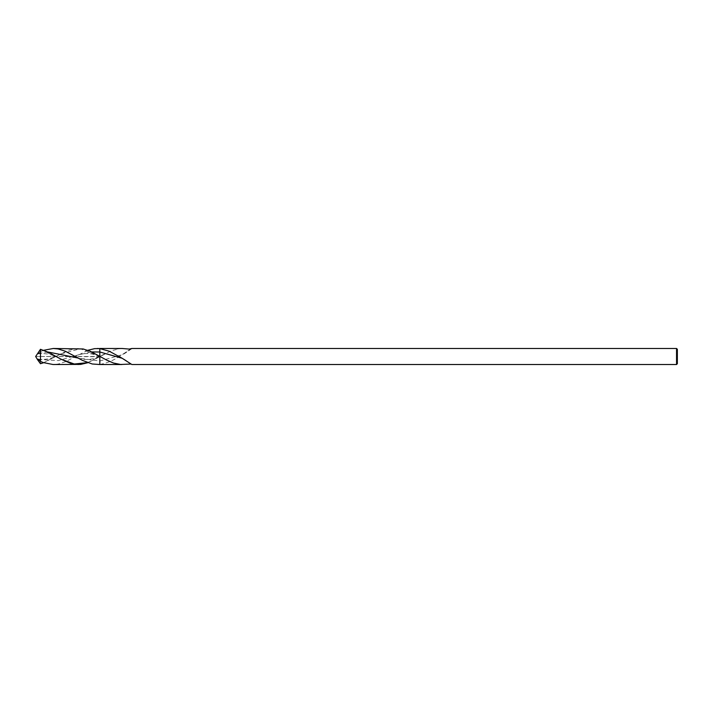 <?xml version="1.0" encoding="UTF-8"?>
<svg xmlns="http://www.w3.org/2000/svg" width="713" height="713" viewBox="0 0 713 713"><rect width="100%" height="100%" fill="white"/><g stroke="black" fill="none" stroke-linecap="round" stroke-linejoin="round"><path stroke-width="0.53" stroke-dasharray="3.56 2.67" d="M677.35 349.281L677.35 363.719M676.548 348.479L676.548 364.521M78.261 348.479L69.304 350.056L60.988 353.817L80.4 348.773L99.82 356.277L104.036 358.684M131.905 364.495L130.818 364.058M130.818 348.942L119.419 356.5C112.868 360.707 106.335 363.336 99.82 364.396L99.82 356.696L87.815 362.721M97.369 364.521L99.82 364.521L99.82 356.723A32.219 0.446 -29.9 0 0 100.203 356.5L111.317 350.751L119.927 348.586L116.21 349.201M121.852 348.479L119.927 348.586M43.68 350.288L40.472 351.589L40.472 356.5L35.65 356.5L99.82 356.5L99.82 348.479L99.82 356.723L40.472 356.5L40.472 363.701M40.472 351.589L38.244 353.764L37.531 353.844L37.691 353.104M43.609 362.694L60.988 353.817L43.68 362.712M87.815 350.279L65.596 361.651L58.279 364.022L53.315 364.521M131.798 364.388C130.782 363.782 124.463 359.031 122.208 358.282L127.146 361.634M87.592 362.641L104.036 354.316M105.025 353.773L99.82 356.366C92.601 359.789 85.364 360.35 78.127 358.06L99.82 361.001L122.208 354.717L127.146 351.366M38.52 353.559L47.655 351.937M40.463 349.317L60.988 359.183C53.27 354.575 45.561 352.819 37.86 353.915M38.52 359.441L58.323 360.591L78.127 354.94L91.799 351.955M78.127 354.94C85.364 352.65 92.601 353.211 99.82 356.634L105.025 359.227M131.798 348.612C130.782 349.218 124.463 353.969 122.208 354.717M37.86 359.085C45.561 360.181 53.27 358.425 60.988 353.817"/><path stroke-width="1.07" d="M122.208 358.282L109.223 351.197L99.82 348.604L99.82 351.999L122.208 358.282L131.86 364.521L676.548 364.521L677.35 363.719L677.35 349.281L676.548 348.479L131.825 348.479L130.818 348.942M676.548 364.521L676.548 348.479M130.818 364.058L120.577 364.477L113.483 363.042L106.718 360.118L90.435 351.331L83.127 348.96L53.288 348.479L43.68 350.288M91.799 351.955L99.82 351.999L99.82 356.304L99.82 348.479L122.075 348.479L129.32 349.085L131.86 348.479M121.852 364.521L99.82 364.521L99.82 356.277L99.82 364.521L92.218 363.986L82.458 360.386L65.382 351.259L58.074 348.933L53.315 348.479M97.369 348.479L99.82 348.604L94.669 348.63L87.815 350.279M87.815 362.721L80.694 364.396L53.092 364.521L43.297 362.578L40.472 361.411L38.244 359.236L37.531 359.156L37.691 359.896L35.65 356.5L40.472 349.299L48.627 352.4L60.988 359.183L74.286 364.022L87.592 362.641M37.691 359.896L40.472 363.701L43.68 362.712M78.261 364.521L70.926 363.452L60.988 359.183M40.472 361.411L40.472 349.299M116.21 363.799L119.927 364.414M47.655 351.937L78.127 358.06M40.463 363.683L43.609 362.694"/></g></svg>
